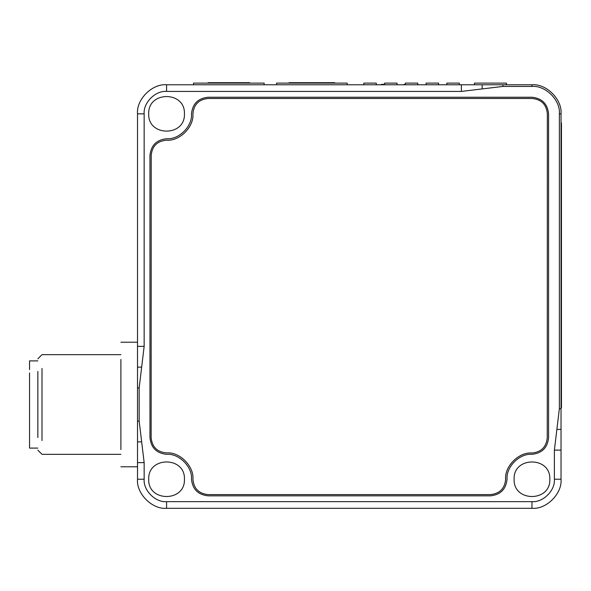 <?xml version="1.0" encoding="UTF-8"?>
<svg xmlns="http://www.w3.org/2000/svg" width="591" height="591" viewBox="0 0 591 591"><rect width="100%" height="100%" fill="white"/><g stroke="black" fill="none" stroke-linecap="round" stroke-linejoin="round"><path stroke-width="0.89" d="M137.511 421.102L137.511 441.869L141.663 441.869L139.166 421.102L139.166 387.888L141.663 367.129L137.511 367.129L137.511 421.102L139.166 421.102M137.511 367.129L137.511 346.363L144.152 346.363L141.663 367.129M141.663 441.869L144.152 462.627L137.511 462.627L137.511 441.869M137.511 462.627L137.511 479.235C136.211 493.618 152.19 509.605 166.573 508.304L531.966 508.304C546.35 509.605 562.337 493.618 561.036 479.235L561.036 113.841C562.337 99.458 546.35 83.479 531.966 84.772L482.145 84.772L482.145 88.923L502.904 86.434L531.966 86.434C545.53 85.207 560.6 100.278 559.374 113.841L559.374 408.669L556.885 429.391L561.036 429.391M482.145 88.923L461.379 91.42L461.379 84.772L166.573 84.772C152.19 83.479 136.211 99.458 137.511 113.841L137.511 346.363M556.885 429.391L554.388 450.113L554.388 479.235C555.392 490.331 543.063 502.66 531.966 501.656L166.573 501.656C155.477 502.66 143.148 490.331 144.152 479.235L144.152 462.627M144.152 346.363L144.152 113.841C143.148 102.745 155.477 90.416 166.573 91.42L461.379 91.42M549.822 479.235C550.805 502.261 513.136 502.261 514.118 479.235C513.136 456.215 550.805 456.215 549.822 479.235M184.429 113.841C185.411 136.861 147.735 136.861 148.718 113.841C147.735 90.815 185.411 90.815 184.429 113.841M184.429 479.235C185.411 502.261 147.735 502.261 148.718 479.235C147.735 456.215 185.411 456.215 184.429 479.235M149.966 437.717L149.966 155.359C151.023 145.349 156.556 139.808 166.573 138.752C178.903 139.868 192.6 126.164 191.484 113.841C192.54 103.824 198.081 98.291 208.098 97.234L531.966 97.234C541.984 98.291 547.525 103.824 548.581 113.841L548.581 437.717C547.525 447.727 541.984 453.267 531.966 454.324C519.644 453.208 505.94 466.912 507.056 479.235C505.999 489.252 500.466 494.785 490.449 495.842L208.098 495.842C198.081 494.785 192.54 489.252 191.484 479.235C192.6 466.912 178.903 453.208 166.573 454.324C156.556 453.267 151.023 447.727 149.966 437.717M461.379 84.772L482.145 84.772M191.484 479.235C192.6 466.912 178.903 453.208 166.573 454.324M531.966 454.324C519.644 453.208 505.94 466.912 507.056 479.235M166.573 138.752C178.903 139.868 192.6 126.164 191.484 113.841M42.005 368.437L42.005 440.561L42.005 368.437M37.854 371.436L37.854 437.554L37.854 371.436M120.896 359.417L120.896 449.574L120.896 359.417M29.55 369.619L29.55 360.894L37.854 360.894M29.55 372.943L29.55 448.096L37.854 448.096M561.036 407.82L561.45 407.82L561.45 391.212L561.036 391.212M561.036 139.587L561.45 139.587L561.45 391.212M561.45 139.587L561.45 122.972L561.036 122.972M547.259 437.717L547.347 113.841C546.468 104.467 541.349 99.34 531.974 98.475L208.135 98.475C198.827 99.399 193.759 104.518 192.925 113.834C194.099 126.873 179.612 141.367 166.573 140.193C157.258 141.02 152.138 146.095 151.207 155.396L151.141 437.709C152.094 447.025 157.236 452.085 166.566 452.891C179.605 451.716 194.099 466.203 192.925 479.242C193.759 488.55 198.827 493.67 208.135 494.593L490.412 494.593C499.72 493.67 504.795 488.55 505.63 479.235C504.507 466.233 518.964 451.834 531.966 453.009C541.253 452.1 546.35 447.003 547.259 437.717M363.753 84.772L363.805 84.358M446.796 84.772L446.848 84.358M426.037 84.772L426.089 84.358M404.155 84.772L404.155 84.358L405.33 84.358M405.219 84.772L405.219 84.358M417.785 84.358L417.963 84.772M405.271 84.772L405.271 84.358M381.313 84.772L381.313 84.358L384.564 84.358M397.019 84.358L397.204 84.772M363.509 84.772L363.753 84.358M376.437 84.772L376.437 84.358L376.437 84.772M208.121 83.117L208.121 82.696L249.616 82.696L249.616 83.117M212.25 83.117L212.25 82.696M289.065 83.117L289.065 82.696L334.735 82.696L334.735 83.117M330.628 83.117L330.628 82.696M303.405 83.117L303.405 82.696M363.805 84.772L363.805 83.117L376.26 83.117L376.26 84.772M446.848 84.772L446.848 83.117L459.303 83.117L459.303 84.772M426.089 84.772L426.089 83.117L438.544 83.117L438.544 84.772M405.33 84.772L405.33 83.117L417.785 83.117L417.785 84.772M384.564 84.772L384.564 83.117L397.019 83.117L397.019 84.772M193.56 84.772L193.56 83.117L264.147 83.117L264.147 84.772M474.462 84.772L474.462 83.117L506.435 83.117L506.435 84.772M276.61 84.772L276.61 83.117L347.198 83.117L347.198 84.772M137.511 387.888L139.166 387.888M502.904 86.434L502.904 84.772M561.036 408.669L559.374 408.669M554.388 450.113L561.036 450.113M137.511 479.235L144.152 479.235M137.511 113.841L144.152 113.841M166.573 84.772L166.573 91.42M166.573 508.304L166.573 501.656M531.966 508.304L531.966 501.656M561.036 479.235L554.388 479.235M561.036 113.841L559.374 113.841M531.966 86.434L531.966 84.772M120.896 454.324L42.005 454.324L37.854 450.172M120.896 354.666L42.005 354.666L37.854 358.818M120.896 342.211L137.511 342.211M120.896 466.779L137.511 466.779"/></g></svg>
